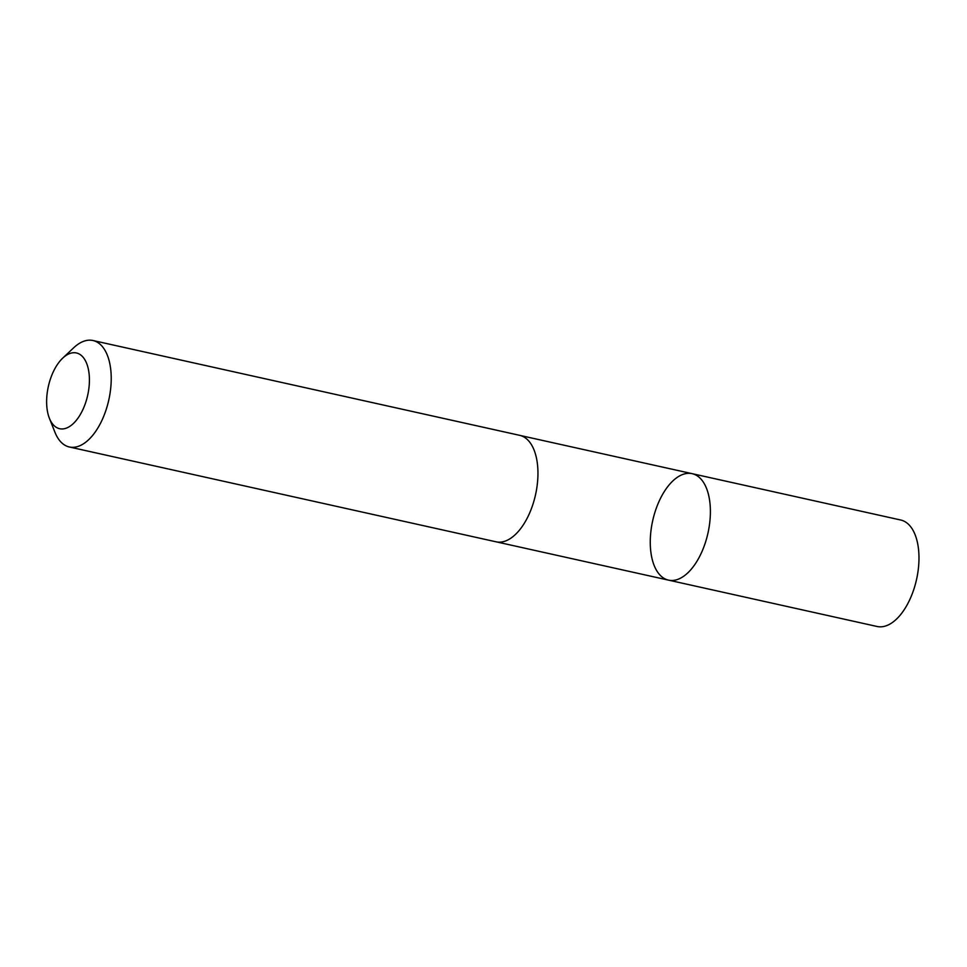 <?xml version="1.0" encoding="UTF-8"?>
<svg xmlns="http://www.w3.org/2000/svg" width="967" height="967" viewBox="0 0 967 967"><rect width="100%" height="100%" fill="white"/><g stroke="black" fill="none" stroke-linecap="round" stroke-linejoin="round"><path stroke-width="1.45" d="M699.951 478.012A54.527 28.321 102.5 0 1 705.85 541.109A54.527 28.321 102.5 0 1 668.499 580.127A54.527 28.321 102.5 0 1 652.677 520.754A54.527 28.321 102.5 0 1 692.154 473.673A54.527 28.321 102.5 0 1 699.951 478.012A54.527 28.321 102.5 0 1 705.85 541.109A54.527 28.321 102.5 0 1 668.499 580.127L877.081 626.483A54.527 28.333 -77.5 0 0 914.431 587.465A54.527 28.333 -77.5 0 0 908.545 524.368A54.527 28.333 -77.5 0 0 900.736 520.016L692.154 473.673A54.527 28.321 102.5 0 1 699.951 478.012M49.377 418.24L54.95 432.273A54.527 28.333 -77.5 0 0 61.525 442.632A54.527 28.333 -77.5 0 0 69.322 446.984L496.047 541.81A54.527 28.333 -77.5 0 0 535.537 494.729A54.527 28.333 -77.5 0 0 519.714 435.343L92.977 340.517A54.527 28.333 -77.5 0 0 73.734 347.745L62.746 358.104A38.789 20.15 -77.5 0 0 49.377 418.24A38.789 20.15 -77.5 0 0 54.055 425.601A38.789 20.15 -77.5 0 0 88.855 388.601A38.789 20.15 -77.5 0 0 62.746 358.104M69.322 446.984A54.527 28.333 -77.5 0 0 108.812 399.891A54.527 28.333 -77.5 0 0 92.977 340.517M496.639 541.931L668.499 580.127M520.282 435.488L692.154 473.673"/></g></svg>
